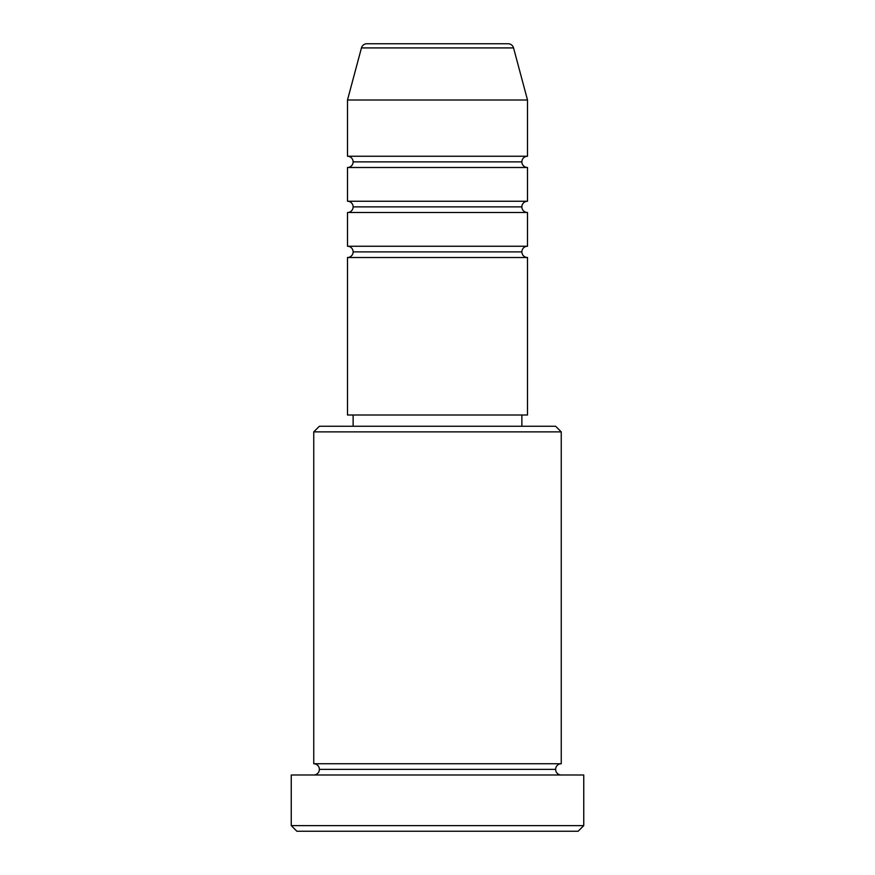 <?xml version="1.0" encoding="UTF-8"?>
<svg xmlns="http://www.w3.org/2000/svg" width="875" height="875" viewBox="0 0 875 875"><rect width="100%" height="100%" fill="white"/><g stroke="black" fill="none" stroke-linecap="round" stroke-linejoin="round"><path stroke-width="0.66" stroke-dasharray="4.38 3.28" d="M347.495 257.502L527.505 257.502L347.495 257.502M521.872 251.88L353.128 251.88L521.872 251.88M527.505 246.247L347.495 246.247L527.505 246.247M347.495 212.505L527.505 212.505L347.495 212.505M521.872 206.872L353.128 206.872L521.872 206.872M527.505 201.25L347.495 201.25L527.505 201.25M347.495 167.497L527.505 167.497L347.495 167.497M521.872 161.875L353.128 161.875L521.872 161.875M527.505 156.253L347.495 156.253L527.505 156.253M313.753 774.998L583.745 774.998L313.753 774.998M555.625 769.377L319.375 769.377L555.625 769.377M561.247 763.755L313.753 763.755L561.247 763.755M353.128 426.245L555.625 426.245L353.128 426.245M521.872 415.002L353.128 415.002L521.872 415.002M347.495 100.002L527.505 100.002L347.495 100.002M361.452 47.917L513.548 47.917L361.452 47.917M366.887 43.75L508.113 43.75L366.887 43.75M296.877 831.25L578.123 831.25L296.877 831.25M583.745 825.628L291.255 825.628L583.745 825.628M313.753 431.878L561.247 431.878L313.753 431.878M347.495 415.002L527.505 415.002L347.495 415.002M353.128 415.002L520.253 415.002L353.128 415.002"/><path stroke-width="1.31" d="M508.113 43.75L366.887 43.75A5.622 5.622 0 0 0 361.452 47.917L513.548 47.917A5.622 5.622 0 0 0 508.113 43.75L366.887 43.75A5.622 5.622 0 0 0 361.452 47.917L347.495 100.002L527.505 100.002L513.548 47.917L361.452 47.917L347.495 100.002L347.495 156.253A5.622 5.622 0 0 1 353.128 161.875A5.622 5.622 0 0 1 347.495 167.497L347.495 201.25A5.622 5.622 0 0 1 353.128 206.872A5.622 5.622 0 0 1 347.495 212.505L347.495 246.247A5.622 5.622 0 0 1 353.128 251.88A5.622 5.622 0 0 1 347.495 257.502L347.495 415.002L527.505 415.002L527.505 257.502A5.622 5.622 0 0 1 521.872 251.88A5.622 5.622 0 0 1 527.505 246.247L527.505 212.505A5.622 5.622 0 0 1 521.872 206.872A5.622 5.622 0 0 1 527.505 201.25L527.505 167.497A5.622 5.622 0 0 1 521.872 161.875A5.622 5.622 0 0 1 527.505 156.253L527.505 100.002L347.495 100.002L347.495 156.253L527.505 156.253A5.622 5.622 0 0 0 521.872 161.875L353.128 161.875A5.622 5.622 0 0 0 347.495 156.253L527.505 156.253L527.505 100.002L513.548 47.917A5.622 5.622 0 0 0 508.113 43.75M561.247 431.878L555.625 426.245L319.375 426.245L313.753 431.878L561.247 431.878L313.753 431.878L313.753 763.755A5.622 5.622 0 0 1 319.375 769.377A5.622 5.622 0 0 1 313.753 774.998A5.622 5.622 0 0 0 319.375 769.377A5.622 5.622 0 0 0 313.753 763.755L561.247 763.755L561.247 431.878L561.247 763.755A5.622 5.622 0 0 0 555.625 769.377A5.622 5.622 0 0 1 561.247 763.755L313.753 763.755L313.753 431.878L319.375 426.245L555.625 426.245L561.247 431.878M291.255 825.628L296.877 831.25L578.123 831.25L583.745 825.628L291.255 825.628L583.745 825.628L583.745 774.998L291.255 774.998L291.255 825.628L291.255 774.998L583.745 774.998L583.745 825.628L578.123 831.25L296.877 831.25L291.255 825.628M561.247 774.998A5.622 5.622 0 0 1 555.625 769.377L319.375 769.377L555.625 769.377A5.622 5.622 0 0 0 561.247 774.998M527.505 212.505L347.495 212.505L527.505 212.505L527.505 246.247L347.495 246.247L527.505 246.247A5.622 5.622 0 0 0 521.872 251.88L353.128 251.88A5.622 5.622 0 0 0 347.495 246.247L347.495 212.505A5.622 5.622 0 0 0 353.128 206.872A5.622 5.622 0 0 0 347.495 201.25L527.505 201.25A5.622 5.622 0 0 0 521.872 206.872L353.128 206.872L521.872 206.872A5.622 5.622 0 0 0 527.483 212.505M527.505 257.502L347.495 257.502L347.495 415.002L527.505 415.002L527.505 257.502L347.495 257.502A5.622 5.622 0 0 0 353.128 251.88L521.872 251.88A5.622 5.622 0 0 0 527.483 257.502M521.872 426.245L521.872 415.002L521.872 426.245M353.128 415.002L353.128 426.245L353.128 415.002M527.505 167.497L347.495 167.497A5.622 5.622 0 0 0 353.128 161.875L521.872 161.875A5.622 5.622 0 0 0 527.505 167.497L527.505 201.25L347.495 201.25L347.495 167.497L527.505 167.497"/></g></svg>
